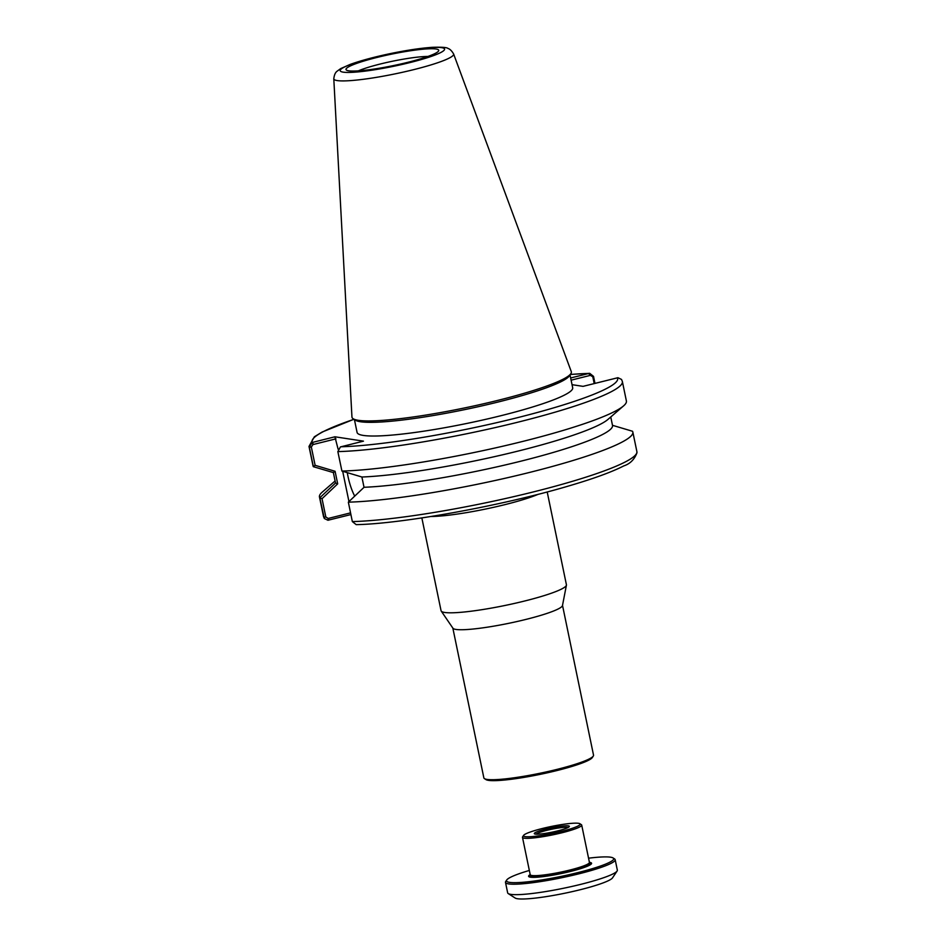 <?xml version="1.0" encoding="UTF-8"?>
<svg xmlns="http://www.w3.org/2000/svg" width="946" height="946" viewBox="0 0 946 946"><rect width="100%" height="100%" fill="white"/><g stroke="black" fill="none" stroke-linecap="round" stroke-linejoin="round"><path stroke-width="1.42" d="M526.201 833.651A28.959 3.548 168.3 0 1 555.976 825.551A28.959 3.548 168.3 0 1 579.886 823.718A28.959 3.548 168.3 0 1 552.559 833.438A28.959 3.548 168.3 0 1 523.611 835.377A28.959 3.548 168.3 0 1 526.201 833.651M523.611 835.377L522.618 836.855A30.237 3.701 -11.7 0 0 522.488 837.352A30.237 3.701 -11.7 0 0 545.972 836.158A30.237 3.701 -11.7 0 0 578.869 827.372A30.237 3.701 -11.7 0 0 581.707 825.089A30.237 3.701 -11.7 0 0 581.388 824.687L579.886 823.718M535.968 832.255A17.927 2.188 -11.7 0 0 534.478 833.84A17.927 2.188 -11.7 0 0 552.275 832.125A17.927 2.188 -11.7 0 0 569.303 826.627A17.927 2.188 -11.7 0 0 556.52 826.863A17.927 2.188 -11.7 0 0 535.968 832.255M522.488 837.352L530.209 874.672A30.237 3.701 -11.7 0 0 530.529 875.074A30.237 3.701 -11.7 0 0 555.503 873.158A30.237 3.701 -11.7 0 0 586.591 864.691A30.237 3.701 -11.7 0 0 589.299 862.906A30.237 3.701 -11.7 0 0 589.429 862.409L581.707 825.089M536.004 834.171A16.638 2.034 168.3 0 1 537.363 833.331A16.638 2.034 168.3 0 1 553.978 828.767A16.638 2.034 168.3 0 1 568.038 827.537M588.554 858.188A54.726 6.693 168.3 0 1 613.091 857.963A54.726 6.693 168.3 0 1 561.439 876.339A54.726 6.693 168.3 0 1 506.737 879.993A54.726 6.693 168.3 0 1 511.62 876.741A54.726 6.693 168.3 0 1 529.334 870.45M506.737 879.993L505.743 881.471A56.003 6.847 -11.7 0 0 505.495 882.382A56.003 6.847 -11.7 0 0 548.987 880.182A56.003 6.847 -11.7 0 0 609.922 863.911A56.003 6.847 -11.7 0 0 615.172 859.666A56.003 6.847 -11.7 0 0 614.593 858.933L613.091 857.963M505.495 882.382L507.659 892.835A56.003 6.847 -11.7 0 0 508.25 893.58A56.003 6.847 -11.7 0 0 554.498 890.032A56.003 6.847 -11.7 0 0 612.086 874.364A56.003 6.847 -11.7 0 0 617.099 871.03A56.003 6.847 -11.7 0 0 617.336 870.119L615.172 859.666M530.198 874.601A32.164 3.938 -11.7 0 0 528.932 876.729A32.164 3.938 -11.7 0 0 555.479 874.695A32.164 3.938 -11.7 0 0 588.554 865.696A32.164 3.938 -11.7 0 0 591.427 863.793A32.164 3.938 -11.7 0 0 589.417 862.338M530.529 875.074L531.274 875.558A29.598 3.618 -11.7 0 0 555.716 873.678A29.598 3.618 -11.7 0 0 586.153 865.401A29.598 3.618 -11.7 0 0 588.802 863.639L589.299 862.906M586.733 866.489A29.598 3.618 -11.7 0 0 589.192 864.408L588.98 863.379M531.013 875.381L531.226 876.41A29.598 3.618 -11.7 0 0 534.313 877.344M508.25 893.58L515.144 898.026A50.114 6.125 -11.7 0 0 556.52 894.857A50.114 6.125 -11.7 0 0 608.065 880.832A50.114 6.125 -11.7 0 0 612.535 877.853L617.099 871.03M591.073 864.183A31.514 3.855 -11.7 0 0 589.145 863.13M530.765 875.227A31.514 3.855 -11.7 0 0 529.405 876.954M484.447 778.629L485.948 779.587A54.726 6.693 -11.7 0 0 557.017 770.529A54.726 6.693 -11.7 0 0 592.302 757.569L593.284 756.079A56.003 6.847 168.3 0 1 557.182 769.346A56.003 6.847 168.3 0 1 484.447 778.629A56.003 6.847 168.3 0 1 483.855 777.884L452.838 628.085M562.515 605.369L593.532 755.168A56.003 6.847 168.3 0 1 593.284 756.079M547.202 491.955L566.418 584.758A64.009 7.828 168.3 0 1 566.418 585.16L562.48 605.558A56.003 6.847 168.3 0 1 509.031 623.26A56.003 6.847 168.3 0 1 452.945 628.239L441.226 611.081A64.009 7.828 168.3 0 1 441.061 610.714L421.845 517.911M538.215 494.297A64.009 7.828 168.3 0 1 431.021 516.492M566.418 585.16A64.009 7.828 168.3 0 1 505.33 605.405A64.009 7.828 168.3 0 1 441.226 611.081M333.796 78.79L351.947 417.009A112.006 13.705 -11.7 0 0 353.165 418.747A112.006 13.705 -11.7 0 0 358.357 420.32A112.006 13.705 -11.7 0 0 498.625 400.182A112.006 13.705 -11.7 0 0 570.852 373.67A112.006 13.705 -11.7 0 0 571.278 371.589L453.607 53.969C451.75 50.8 449.858 48.956 447.931 48.435C447.009 47.406 441.936 47.028 432.724 47.3C421.277 48.045 407.3 50.114 390.793 53.508C374.427 56.937 360.899 60.568 350.221 64.399L340.714 68.585L336.906 71.352C335.262 72.653 334.222 75.124 333.796 78.79A61.194 7.485 -11.7 0 0 337.296 80.587A61.194 7.485 -11.7 0 0 413.922 69.59A61.194 7.485 -11.7 0 0 453.607 53.969M353.165 418.747L355.412 420.201A110.091 13.469 -11.7 0 0 498.376 401.955A110.091 13.469 -11.7 0 0 569.362 375.893L570.852 373.67M354.419 419.551L357.08 432.428A110.091 13.469 -11.7 0 0 501.214 415.637A110.091 13.469 -11.7 0 0 572.685 387.777L570.012 374.912M341.92 471.049A160.004 19.57 -11.7 0 0 502.965 446.181A160.004 19.57 -11.7 0 0 623.639 405.822L607.935 419.433A141.451 17.3 -11.7 0 1 503.769 454.529A141.451 17.3 -11.7 0 1 361.94 477.009L341.92 471.049L337.852 451.609A160.004 19.57 -11.7 0 0 515.168 422.862A160.004 19.57 -11.7 0 0 622.373 381.545L621.546 379.452L617.927 377.702L583.055 386.358L572.046 384.679M570.651 377.974L589.358 373.339L590.422 375.349L592.799 376.804L594.206 383.579M337.852 451.609L340.418 446.938L363.465 441.143L334.908 436.792L311.849 442.574L309.342 447.269L313.363 466.697L333.382 472.586L335.534 483.016L319.807 497.797L324.324 518.503L327.943 520.253L350.895 514.565M338.112 449.196L334.908 436.792M348.956 501.581L342.689 471.285M354.703 496.13A28.002 8.691 76 0 1 347.3 472.657M350.54 512.874L328.203 518.455L325.826 517.001L322.03 498.708L337.687 483.855L335.085 471.285L315.124 465.314L311.329 447.02L312.913 444.585L335.96 438.838M436.047 49.003A47.359 5.794 -11.7 0 0 381.049 56.464A47.359 5.794 -11.7 0 0 346.484 70.122A47.359 5.794 -11.7 0 0 393.536 65.57A47.359 5.794 -11.7 0 0 438.53 51.06A47.359 5.794 -11.7 0 0 436.047 49.003M358.428 70.844A40.962 5.014 168.3 0 1 427.852 56.464M612.476 425.31L632.507 431.258A160.004 19.57 -11.7 0 1 632.839 432.086A160.004 19.57 -11.7 0 1 525.657 473.402A160.004 19.57 -11.7 0 1 348.353 502.149L364.068 487.273A141.451 17.3 -11.7 0 0 520.194 461.352A141.451 17.3 -11.7 0 0 612.511 425.428L610.761 416.985M352.35 521.589L356.193 524.64C402.133 523.848 502.515 505.59 568.061 486.161C593.225 478.806 611.778 472.054 623.757 465.917C630.107 463.836 634.518 459.425 637.001 452.673L636.871 451.514A160.004 19.57 168.3 0 1 529.665 492.842A160.004 19.57 168.3 0 1 352.35 521.589L348.353 502.149M364.033 487.308L361.892 476.997M623.639 405.822A160.004 19.57 -11.7 0 0 626.394 400.974L622.373 381.545M571.112 380.174L590.422 375.349M594.975 383.39L593.52 376.366L589.677 373.327L570.332 374.439M353.946 419.255L322.113 432.05L314.356 436.792L308.999 446.441L313.031 465.881A160.004 19.57 -11.7 0 0 313.363 466.697M333.382 472.645L335.487 482.803A141.451 17.3 -11.7 0 0 335.523 482.921M335.109 480.97L322.231 492.133A160.004 19.57 -11.7 0 0 319.464 496.981A160.004 19.57 -11.7 0 0 319.807 497.797M327.943 520.253L328.203 518.455M322.03 498.708L319.819 497.868M337.687 483.855L335.534 483.016M335.085 471.285L333.382 472.586M315.124 465.314L313.351 466.638M312.913 444.585L311.849 442.574M313.422 444.454L312.369 442.409A156.007 19.086 168.3 0 1 354.017 419.291M570.284 374.51A156.007 19.086 168.3 0 1 588.838 373.434L589.902 375.479M617.407 377.797A156.007 19.086 168.3 0 1 516.362 417.955A156.007 19.086 168.3 0 1 340.927 446.772M328.723 518.325L328.463 520.17M409.937 62.578A53.283 6.516 168.3 0 1 341.021 69.176A53.283 6.516 168.3 0 1 426.126 47.939A53.283 6.516 168.3 0 1 409.937 62.578M592.799 376.804L593.52 376.366M308.999 446.441A160.004 19.57 -11.7 0 0 309.342 447.269L311.329 447.02M325.826 517.001L323.828 517.237A160.004 19.57 168.3 0 1 323.497 516.421L319.464 496.981M636.871 451.514L632.839 432.086M324.324 518.503L323.497 516.421"/></g></svg>
